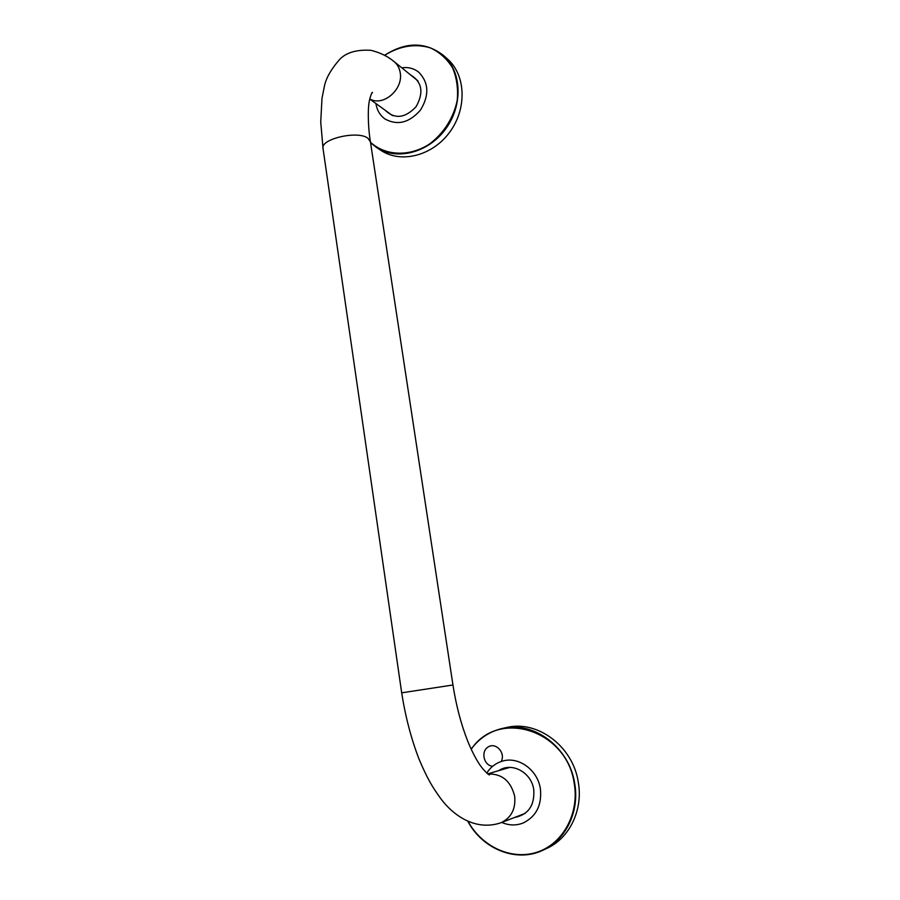 <?xml version="1.0" encoding="UTF-8"?>
<svg xmlns="http://www.w3.org/2000/svg" width="900" height="900" viewBox="0 0 900 900"><rect width="100%" height="100%" fill="white"/><g stroke="black" fill="none" stroke-linecap="round" stroke-linejoin="round"><path stroke-width="1.35" d="M578.295 782.212C583.222 809.64 569.7 838.069 546.998 848.317L543.195 850.106C566.044 839.79 579.668 811.159 574.706 783.518C569.351 747.146 533.396 720.63 502.481 728.415C489.69 731.408 479.239 738.304 471.139 749.104C479.239 738.293 489.69 731.408 502.481 728.415L506.486 727.538C537.21 719.786 572.962 746.111 578.295 782.212M384.649 55.238C405.934 41.693 425.486 41.715 443.306 55.305L447.379 58.905C465.975 74.981 467.156 108.821 449.606 132.3C432.293 155.97 400.714 163.789 380.734 150.255L376.279 147.308C396.349 160.898 428.096 153 445.511 129.172C463.162 105.525 461.993 71.471 443.306 55.305C425.531 41.738 406.001 41.726 384.716 55.271M384.964 110.104C394.751 119.441 405.135 118.294 416.126 106.65C423.956 92.509 422.089 81.922 410.524 74.88M375.919 103.534L375.941 103.736C377.032 110.261 380.014 115.324 384.907 118.924C397.418 125.82 409.286 122.85 420.514 110.014C429.424 95.321 428.861 82.733 418.815 72.259C413.966 68.4 408.285 66.926 401.771 67.804M492.66 766.283C483.626 765.585 480.488 751.016 488.43 746.798C496.17 742.151 505.811 753.165 501.199 761.512M514.395 817.549C528.311 814.759 534.769 805.466 533.767 789.671C531.495 772.324 511.605 761.681 498.848 770.602M501.761 822.431C508.928 825.536 516.026 825.739 523.046 823.05C536.254 816.559 542.025 805.163 540.394 788.861C537.739 769.905 518.535 756.113 502.47 761.119C495.855 763.054 490.613 767.048 486.743 773.1M417.971 80.899L394.11 61.616C397.384 64.328 399.409 67.984 400.185 72.585C403.605 89.37 383.029 107.01 369.787 98.91M394.11 61.616C387.81 56.34 380.081 52.571 370.901 50.31C356.614 49.477 346.185 52.526 339.604 59.49C330.84 69.536 325.71 78.716 324.236 87.041L321.975 98.438L320.738 122.062L323.055 148.657C319.646 139.151 357.615 130.185 367.853 138.172L370.429 141.84M525.139 813.398L500.963 822.746C511.312 817.808 515.88 808.942 514.654 796.163C510.75 780.908 501.817 773.539 487.868 774.023M500.963 822.746C476.224 831.217 453.724 816.3 440.359 798.064C432.517 787.05 427.95 780.131 418.86 758.689C411.086 738.326 405.36 716.377 401.681 692.831L452.947 684.99C456.221 705.814 461.16 724.567 467.752 741.24C471.51 750.398 475.324 757.946 479.194 763.886C482.58 769.23 488.621 775.159 489.488 774.934L488.543 774.495M467.944 821.385C482.591 849.308 516.926 863.021 543.195 850.106C516.892 863.044 482.535 849.308 467.887 821.363M471.229 749.306C497.936 708.626 567.034 729.63 574.256 783.619C579.352 813.398 563.141 843.469 537.615 852.008C512.156 860.749 482.062 847.058 468.113 821.464M370.564 142.706L376.279 147.308L370.564 142.718M384.739 55.282C399.881 45.855 415.114 43.38 430.425 47.869C439.639 52.245 447.03 58.916 452.599 67.883C456.75 77.85 458.291 88.695 457.211 100.395C453.656 117.922 443.363 133.931 428.974 144.394C409.039 156.949 385.47 155.88 370.496 142.301M392.659 115.695L369.754 99.056M371.306 94.117L372.488 92.419C371.835 91.53 368.978 100.53 368.91 103.995C368.381 105.255 367.358 122.929 370.361 141.412L452.947 684.99M487.676 773.887L509.794 767.396M323.055 148.657L401.681 692.82"/></g></svg>
